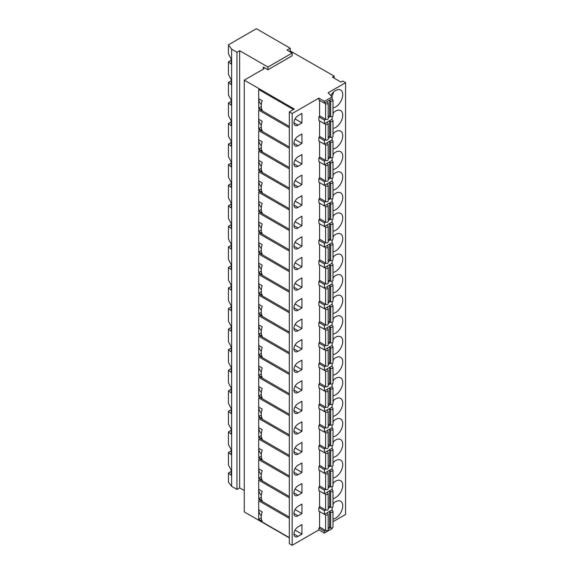 <?xml version="1.0" encoding="UTF-8"?>
<svg xmlns="http://www.w3.org/2000/svg" width="574" height="574" viewBox="0 0 574 574"><rect width="100%" height="100%" fill="white"/><g stroke="black" fill="none" stroke-linecap="round" stroke-linejoin="round"><path stroke-width="0.86" d="M289.318 537.895L244.266 511.893L244.266 80.138L294.297 109.024L289.318 111.901L292.166 113.552L318.871 98.125L324.389 101.318L332.145 96.841L328.106 92.794L345.577 82.706L342.728 81.063L340.949 82.089L332.403 77.16L334.183 76.134L290.207 50.943L290.207 48.23L256.377 28.7L228.423 44.837L231.623 49.156L231.623 486.336L228.423 482.017L228.423 473.033L231.2 471.433M289.318 111.901L289.318 543.657L292.166 545.3L318.871 529.881L324.389 533.067L332.145 528.589L332.145 527.872M333.013 521.716L345.577 514.462L345.577 82.706M228.423 473.033L231.2 475.258L231.2 470.278L228.423 465.019L228.423 452.477L231.2 454.694L231.2 449.722L228.423 444.455L228.423 431.913L231.2 434.138L231.2 429.158L228.423 423.899L228.423 411.357L231.2 413.574L231.2 408.602L228.423 403.335L228.423 390.794L231.2 393.018L231.2 388.038L228.423 382.779L228.423 370.237L231.2 372.454L231.2 367.482L228.423 362.216L228.423 349.674L231.2 351.898L231.2 346.918L228.423 341.659L228.423 329.117L231.2 331.334L231.2 326.362L228.423 321.096L228.423 308.554L231.2 310.778L231.2 305.798L228.423 300.539L228.423 287.997L231.2 290.214L231.2 285.242L228.423 279.976L228.423 267.441L231.2 269.658L231.2 264.686L228.423 259.419L228.423 246.877L231.2 249.102L231.2 244.122L228.423 238.863L228.423 226.321L231.2 228.538L231.2 223.566L228.423 218.299L228.423 205.757L231.2 207.982L231.2 203.002L228.423 197.743L228.423 185.201L231.2 187.418L231.2 182.446L228.423 177.179L228.423 164.638L231.2 166.862L231.2 161.882L228.423 156.623L228.423 144.081L231.2 146.298L231.2 141.326L228.423 136.06L228.423 123.518L231.2 125.742L231.2 120.762L228.423 115.503L228.423 102.961L231.2 105.178L231.2 100.206L228.423 94.94L228.423 82.405L231.2 84.622L231.2 79.65L228.423 74.383L228.423 61.841L231.2 60.241M228.423 82.405L231.2 80.798M228.423 102.961L231.2 101.354M228.423 123.518L231.2 121.918M228.423 144.081L231.2 142.474M228.423 164.638L231.2 163.038M228.423 185.201L231.2 183.594M228.423 205.757L231.2 204.157M228.423 226.321L231.2 224.714M228.423 246.877L231.2 245.277M228.423 267.441L231.2 265.834M228.423 287.997L231.2 286.397M228.423 308.554L231.2 306.954M228.423 329.117L231.2 327.51M228.423 349.674L231.2 348.074M228.423 370.237L231.2 368.63M228.423 390.794L231.2 389.194M228.423 411.357L231.2 409.75M228.423 431.913L231.2 430.313M228.423 452.477L231.2 450.87M228.423 61.841L231.2 64.066L231.2 59.086L228.423 53.827L228.423 44.837M231.623 49.156L236.969 52.241L236.969 489.421L231.623 486.336M236.969 52.241L239.638 50.699L239.638 487.878L236.969 489.421M244.266 490.548L239.638 487.878M239.638 50.699L267.95 67.043L292.166 53.066L287 50.081L290.207 48.23M263.322 67.086A2.518 1.457 180 0 1 264.054 68.112A2.518 1.457 180 0 1 263.322 69.138L263.322 67.086L267.95 69.755L267.95 67.043M267.95 69.755L292.166 55.778L292.166 53.066M289.353 51.438L290.207 50.943M263.322 69.138L244.266 80.138M334.183 76.134L334.183 78.186M318.871 529.881L318.871 528.03L320.098 527.319M292.166 545.3L292.166 113.552M324.389 101.318L324.389 103.169L318.871 99.976L318.871 98.125M318.871 486.91L324.389 490.096L324.389 493.798L318.871 490.612L318.871 486.91L320.098 486.2M318.871 466.353L324.389 469.539L324.389 473.241L318.871 470.049L318.871 466.353L320.098 465.643M318.871 445.79L324.389 448.976L324.389 452.678L318.871 449.492L318.871 445.79L320.098 445.08M318.871 425.234L324.389 428.419L324.389 432.122L318.871 428.936L318.871 425.234L320.098 424.523M318.871 404.67L324.389 407.856L324.389 411.558L318.871 408.372L318.871 404.67L320.098 403.96M318.871 384.114L324.389 387.299L324.389 391.002L318.871 387.816L318.871 384.114L320.098 383.403M318.871 363.55L324.389 366.743L324.389 370.438L318.871 367.252L318.871 363.55L320.098 362.847M318.871 342.994L324.389 346.179L324.389 349.882L318.871 346.696L318.871 342.994L320.098 342.283M318.871 322.437L324.389 325.623L324.389 329.318L318.871 326.132L318.871 322.437L320.098 321.727M318.871 301.874L324.389 305.059L324.389 308.762L318.871 305.576L318.871 301.874L320.098 301.163M318.871 281.317L324.389 284.503L324.389 288.205L318.871 285.013L318.871 281.317L320.098 280.607M318.871 260.754L324.389 263.94L324.389 267.642L318.871 264.456L318.871 260.754L320.098 260.044M318.871 240.197L324.389 243.383L324.389 247.085L318.871 243.9L318.871 240.197L320.098 239.487M318.871 219.634L324.389 222.82L324.389 226.522L318.871 223.336L318.871 219.634L320.098 218.924M318.871 199.078L324.389 202.263L324.389 205.966L318.871 202.78L318.871 199.078L320.098 198.367M318.871 178.514L324.389 181.707L324.389 185.402L318.871 182.216L318.871 178.514L320.098 177.811M318.871 157.958L324.389 161.143L324.389 164.846L318.871 161.66L318.871 157.958L320.098 157.247M318.871 137.401L324.389 140.587L324.389 144.282L318.871 141.096L318.871 137.401L320.098 136.691M318.871 116.838L324.389 120.023L324.389 123.726L318.871 120.54L318.871 116.838L320.098 116.127M333.013 107.905A10.074 5.812 120 0 0 335.611 106.972A10.074 5.812 120 0 0 342.19 98.097A10.074 5.812 120 0 0 340.64 90.025A10.074 5.812 120 0 0 335.611 90.52A10.074 5.812 120 0 0 330.789 95.478M298.042 115.704A5.79 3.344 120 0 0 294.254 120.813A5.79 3.344 120 0 0 295.144 125.455A5.79 3.344 120 0 0 298.042 125.168L301.953 122.901L301.953 113.444L298.042 115.704M319.567 100.378L319.567 115.819L325.594 119.299A1.514 0.875 0 0 0 327.237 119.492A1.514 0.875 0 0 0 328.17 118.682L328.17 103.062A1.514 0.875 0 0 0 327.926 102.581L327.158 101.971A1.765 1.019 0 0 1 326.922 101.706M298.042 136.268A5.79 3.344 120 0 0 294.254 141.369A5.79 3.344 120 0 0 295.144 146.011A5.79 3.344 120 0 0 298.042 145.724L301.953 143.464L301.953 134.007L298.042 136.268M333.013 128.461A10.074 5.812 120 0 0 335.611 127.528A10.074 5.812 120 0 0 342.19 118.653A10.074 5.812 120 0 0 340.64 110.581A10.074 5.812 120 0 0 335.611 111.083A10.074 5.812 120 0 0 333.013 113.143M319.567 120.942L319.567 136.382L325.594 139.862A1.514 0.875 0 0 0 327.237 140.049A1.514 0.875 0 0 0 328.17 139.245L328.17 123.618A1.514 0.875 0 0 0 327.926 123.137L327.158 122.527A1.765 1.019 0 0 1 326.922 122.262M298.042 156.824A5.79 3.344 120 0 0 294.254 161.933A5.79 3.344 120 0 0 295.144 166.568A5.79 3.344 120 0 0 298.042 166.281L301.953 164.02L301.953 154.564L298.042 156.824M333.013 149.025A10.074 5.812 120 0 0 335.611 148.092A10.074 5.812 120 0 0 342.19 139.217A10.074 5.812 120 0 0 340.64 131.145A10.074 5.812 120 0 0 335.611 131.64A10.074 5.812 120 0 0 333.013 133.699M319.567 141.498L319.567 156.939L325.594 160.419A1.514 0.875 0 0 0 327.237 160.605A1.514 0.875 0 0 0 328.17 159.802L328.17 144.174A1.514 0.875 0 0 0 327.926 143.701L327.158 143.091A1.765 1.019 0 0 1 326.922 142.826M298.042 177.388A5.79 3.344 120 0 0 294.254 182.489A5.79 3.344 120 0 0 295.144 187.131A5.79 3.344 120 0 0 298.042 186.844L301.953 184.584L301.953 175.127L298.042 177.388M333.013 169.581A10.074 5.812 120 0 0 335.611 168.648A10.074 5.812 120 0 0 342.19 159.773A10.074 5.812 120 0 0 340.64 151.701A10.074 5.812 120 0 0 335.611 152.203A10.074 5.812 120 0 0 333.013 154.263M319.567 162.062L319.567 177.502L325.594 180.982A1.514 0.875 0 0 0 327.237 181.169A1.514 0.875 0 0 0 328.17 180.365L328.17 164.738A1.514 0.875 0 0 0 327.926 164.257L327.158 163.647A1.765 1.019 0 0 1 326.922 163.382M298.042 197.944A5.79 3.344 120 0 0 294.254 203.053A5.79 3.344 120 0 0 295.144 207.688A5.79 3.344 120 0 0 298.042 207.401L301.953 205.14L301.953 195.684L298.042 197.944M333.013 190.138A10.074 5.812 120 0 0 335.611 189.205A10.074 5.812 120 0 0 342.19 180.329A10.074 5.812 120 0 0 340.64 172.265A10.074 5.812 120 0 0 335.611 172.76A10.074 5.812 120 0 0 333.013 174.819M319.567 182.618L319.567 198.059L325.594 201.539A1.514 0.875 0 0 0 327.237 201.725A1.514 0.875 0 0 0 328.17 200.922L328.17 185.294A1.514 0.875 0 0 0 327.926 184.821L327.158 184.211A1.765 1.019 0 0 1 326.922 183.945M298.042 218.507A5.79 3.344 120 0 0 294.254 223.609A5.79 3.344 120 0 0 295.144 228.251A5.79 3.344 120 0 0 298.042 227.964L301.953 225.704L301.953 216.24L298.042 218.507M333.013 210.701A10.074 5.812 120 0 0 335.611 209.768A10.074 5.812 120 0 0 342.19 200.893A10.074 5.812 120 0 0 340.64 192.821A10.074 5.812 120 0 0 335.611 193.323A10.074 5.812 120 0 0 333.013 195.382M319.567 203.182L319.567 218.615L325.594 222.095A1.514 0.875 0 0 0 327.237 222.289A1.514 0.875 0 0 0 328.17 221.485L328.17 205.858A1.514 0.875 0 0 0 327.926 205.377L327.158 204.767A1.765 1.019 0 0 1 326.922 204.502M298.042 239.064A5.79 3.344 120 0 0 294.254 244.165A5.79 3.344 120 0 0 295.144 248.807A5.79 3.344 120 0 0 298.042 248.52L301.953 246.26L301.953 236.804L298.042 239.064M333.013 231.257A10.074 5.812 120 0 0 335.611 230.325A10.074 5.812 120 0 0 342.19 221.449A10.074 5.812 120 0 0 340.64 213.377A10.074 5.812 120 0 0 335.611 213.88A10.074 5.812 120 0 0 333.013 215.939M319.567 223.738L319.567 239.179L325.594 242.659A1.514 0.875 0 0 0 327.237 242.845A1.514 0.875 0 0 0 328.17 242.041L328.17 226.414A1.514 0.875 0 0 0 327.926 225.941L327.158 225.331A1.765 1.019 0 0 1 326.922 225.065M298.042 259.627A5.79 3.344 120 0 0 294.254 264.729A5.79 3.344 120 0 0 295.144 269.371A5.79 3.344 120 0 0 298.042 269.084L301.953 266.817L301.953 257.36L298.042 259.627M333.013 251.821A10.074 5.812 120 0 0 335.611 250.888A10.074 5.812 120 0 0 342.19 242.013A10.074 5.812 120 0 0 340.64 233.941A10.074 5.812 120 0 0 335.611 234.436A10.074 5.812 120 0 0 333.013 236.502M319.567 244.294L319.567 259.735L325.594 263.215A1.514 0.875 0 0 0 327.237 263.409A1.514 0.875 0 0 0 328.17 262.598L328.17 246.978A1.514 0.875 0 0 0 327.926 246.497L327.158 245.887A1.765 1.019 0 0 1 326.922 245.622M298.042 280.184A5.79 3.344 120 0 0 294.254 285.285A5.79 3.344 120 0 0 295.144 289.927A5.79 3.344 120 0 0 298.042 289.64L301.953 287.38L301.953 277.924L298.042 280.184M333.013 272.377A10.074 5.812 120 0 0 335.611 271.445A10.074 5.812 120 0 0 342.19 262.569A10.074 5.812 120 0 0 340.64 254.497A10.074 5.812 120 0 0 335.611 254.999A10.074 5.812 120 0 0 333.013 257.059M319.567 264.858L319.567 280.299L325.594 283.778A1.514 0.875 0 0 0 327.237 283.965A1.514 0.875 0 0 0 328.17 283.161L328.17 267.534A1.514 0.875 0 0 0 327.926 267.053L327.158 266.451A1.765 1.019 0 0 1 326.922 266.185M298.042 300.74A5.79 3.344 120 0 0 294.254 305.849A5.79 3.344 120 0 0 295.144 310.491A5.79 3.344 120 0 0 298.042 310.204L301.953 307.937L301.953 298.48L298.042 300.74M333.013 292.941A10.074 5.812 120 0 0 335.611 292.008A10.074 5.812 120 0 0 342.19 283.133A10.074 5.812 120 0 0 340.64 275.061A10.074 5.812 120 0 0 335.611 275.556A10.074 5.812 120 0 0 333.013 277.622M319.567 285.414L319.567 300.855L325.594 304.335A1.514 0.875 0 0 0 327.237 304.529A1.514 0.875 0 0 0 328.17 303.718L328.17 288.098A1.514 0.875 0 0 0 327.926 287.617L327.158 287.007A1.765 1.019 0 0 1 326.922 286.742M298.042 321.304A5.79 3.344 120 0 0 294.254 326.405A5.79 3.344 120 0 0 295.144 331.047A5.79 3.344 120 0 0 298.042 330.76L301.953 328.5L301.953 319.044L298.042 321.304M333.013 313.497A10.074 5.812 120 0 0 335.611 312.565A10.074 5.812 120 0 0 342.19 303.689A10.074 5.812 120 0 0 340.64 295.617A10.074 5.812 120 0 0 335.611 296.119A10.074 5.812 120 0 0 333.013 298.179M319.567 305.978L319.567 321.418L325.594 324.898A1.514 0.875 0 0 0 327.237 325.085A1.514 0.875 0 0 0 328.17 324.281L328.17 308.654A1.514 0.875 0 0 0 327.926 308.173L327.158 307.564A1.765 1.019 0 0 1 326.922 307.298M298.042 341.86A5.79 3.344 120 0 0 294.254 346.969A5.79 3.344 120 0 0 295.144 351.604A5.79 3.344 120 0 0 298.042 351.317L301.953 349.057L301.953 339.6L298.042 341.86M333.013 334.061A10.074 5.812 120 0 0 335.611 333.128A10.074 5.812 120 0 0 342.19 324.253A10.074 5.812 120 0 0 340.64 316.181A10.074 5.812 120 0 0 335.611 316.676A10.074 5.812 120 0 0 333.013 318.742M319.567 326.534L319.567 341.975L325.594 345.455A1.514 0.875 0 0 0 327.237 345.648A1.514 0.875 0 0 0 328.17 344.838L328.17 329.211A1.514 0.875 0 0 0 327.926 328.737L327.158 328.127A1.765 1.019 0 0 1 326.922 327.862M298.042 362.424A5.79 3.344 120 0 0 294.254 367.525A5.79 3.344 120 0 0 295.144 372.167A5.79 3.344 120 0 0 298.042 371.88L301.953 369.62L301.953 360.163L298.042 362.424M333.013 354.617A10.074 5.812 120 0 0 335.611 353.684A10.074 5.812 120 0 0 342.19 344.809A10.074 5.812 120 0 0 340.64 336.737A10.074 5.812 120 0 0 335.611 337.239A10.074 5.812 120 0 0 333.013 339.299M319.567 347.098L319.567 362.538L325.594 366.018A1.514 0.875 0 0 0 327.237 366.205A1.514 0.875 0 0 0 328.17 365.401L328.17 349.774A1.514 0.875 0 0 0 327.926 349.293L327.158 348.683A1.765 1.019 0 0 1 326.922 348.418M298.042 382.98A5.79 3.344 120 0 0 294.254 388.089A5.79 3.344 120 0 0 295.144 392.724A5.79 3.344 120 0 0 298.042 392.437L301.953 390.176L301.953 380.72L298.042 382.98M333.013 375.174A10.074 5.812 120 0 0 335.611 374.248A10.074 5.812 120 0 0 342.19 365.365A10.074 5.812 120 0 0 340.64 357.301A10.074 5.812 120 0 0 335.611 357.796A10.074 5.812 120 0 0 333.013 359.855M319.567 367.654L319.567 383.095L325.594 386.575A1.514 0.875 0 0 0 327.237 386.761A1.514 0.875 0 0 0 328.17 385.958L328.17 370.33A1.514 0.875 0 0 0 327.926 369.857L327.158 369.247A1.765 1.019 0 0 1 326.922 368.982M298.042 403.544A5.79 3.344 120 0 0 294.254 408.645A5.79 3.344 120 0 0 295.144 413.287A5.79 3.344 120 0 0 298.042 413L301.953 410.74L301.953 401.283L298.042 403.544M333.013 395.737A10.074 5.812 120 0 0 335.611 394.804A10.074 5.812 120 0 0 342.19 385.929A10.074 5.812 120 0 0 340.64 377.857A10.074 5.812 120 0 0 335.611 378.359A10.074 5.812 120 0 0 333.013 380.419M319.567 388.218L319.567 403.658L325.594 407.138A1.514 0.875 0 0 0 327.237 407.325A1.514 0.875 0 0 0 328.17 406.521L328.17 390.894A1.514 0.875 0 0 0 327.926 390.413L327.158 389.803A1.765 1.019 0 0 1 326.922 389.538M298.042 424.1A5.79 3.344 120 0 0 294.254 429.201A5.79 3.344 120 0 0 295.144 433.844A5.79 3.344 120 0 0 298.042 433.557L301.953 431.296L301.953 421.84L298.042 424.1M333.013 416.294A10.074 5.812 120 0 0 335.611 415.361A10.074 5.812 120 0 0 342.19 406.485A10.074 5.812 120 0 0 340.64 398.421A10.074 5.812 120 0 0 335.611 398.916A10.074 5.812 120 0 0 333.013 400.975M319.567 408.774L319.567 424.215L325.594 427.695A1.514 0.875 0 0 0 327.237 427.881A1.514 0.875 0 0 0 328.17 427.078L328.17 411.45A1.514 0.875 0 0 0 327.926 410.977L327.158 410.367A1.765 1.019 0 0 1 326.922 410.101M298.042 444.663A5.79 3.344 120 0 0 294.254 449.765A5.79 3.344 120 0 0 295.144 454.407A5.79 3.344 120 0 0 298.042 454.12L301.953 451.86L301.953 442.396L298.042 444.663M333.013 436.857A10.074 5.812 120 0 0 335.611 435.924A10.074 5.812 120 0 0 342.19 427.049A10.074 5.812 120 0 0 340.64 418.977A10.074 5.812 120 0 0 335.611 419.472A10.074 5.812 120 0 0 333.013 421.538M319.567 429.33L319.567 444.771L325.594 448.251A1.514 0.875 0 0 0 327.237 448.445A1.514 0.875 0 0 0 328.17 447.634L328.17 432.014A1.514 0.875 0 0 0 327.926 431.533L327.158 430.923A1.765 1.019 0 0 1 326.922 430.658M298.042 465.22A5.79 3.344 120 0 0 294.254 470.321A5.79 3.344 120 0 0 295.144 474.963A5.79 3.344 120 0 0 298.042 474.676L301.953 472.416L301.953 462.96L298.042 465.22M333.013 457.413A10.074 5.812 120 0 0 335.611 456.481A10.074 5.812 120 0 0 342.19 447.605A10.074 5.812 120 0 0 340.64 439.533A10.074 5.812 120 0 0 335.611 440.036A10.074 5.812 120 0 0 333.013 442.095M319.567 449.894L319.567 465.335L325.594 468.815A1.514 0.875 0 0 0 327.237 469.001A1.514 0.875 0 0 0 328.17 468.197L328.17 452.57A1.514 0.875 0 0 0 327.926 452.097L327.158 451.487A1.765 1.019 0 0 1 326.922 451.221M298.042 485.783A5.79 3.344 120 0 0 294.254 490.885A5.79 3.344 120 0 0 295.144 495.527A5.79 3.344 120 0 0 298.042 495.24L301.953 492.973L301.953 483.516L298.042 485.783M333.013 477.977A10.074 5.812 120 0 0 335.611 477.044A10.074 5.812 120 0 0 342.19 468.169A10.074 5.812 120 0 0 340.64 460.097A10.074 5.812 120 0 0 335.611 460.592A10.074 5.812 120 0 0 333.013 462.658M319.567 470.45L319.567 485.891L325.594 489.371A1.514 0.875 0 0 0 327.237 489.565A1.514 0.875 0 0 0 328.17 488.754L328.17 473.134A1.514 0.875 0 0 0 327.926 472.653L327.158 472.043A1.765 1.019 0 0 1 326.922 471.778M298.042 506.34A5.79 3.344 120 0 0 294.254 511.441A5.79 3.344 120 0 0 295.144 516.083A5.79 3.344 120 0 0 298.042 515.796L301.953 513.536L301.953 504.08L298.042 506.34M333.013 498.533A10.074 5.812 120 0 0 335.611 497.601A10.074 5.812 120 0 0 342.19 488.725A10.074 5.812 120 0 0 340.64 480.653A10.074 5.812 120 0 0 335.611 481.156A10.074 5.812 120 0 0 333.013 483.215M319.567 491.014L319.567 506.455L325.594 509.934A1.514 0.875 0 0 0 327.237 510.121A1.514 0.875 0 0 0 328.17 509.317L328.17 493.69A1.514 0.875 0 0 0 327.926 493.209L327.158 492.607A1.765 1.019 0 0 1 326.922 492.341M298.042 526.896A5.79 3.344 120 0 0 294.254 532.005A5.79 3.344 120 0 0 295.144 536.647A5.79 3.344 120 0 0 298.042 536.36L301.953 534.093L301.953 524.636L298.042 526.896M333.013 519.097A10.074 5.812 120 0 0 335.611 518.164A10.074 5.812 120 0 0 342.19 509.289A10.074 5.812 120 0 0 340.64 501.217A10.074 5.812 120 0 0 335.611 501.712A10.074 5.812 120 0 0 333.013 503.778M318.871 507.473L324.389 510.659L324.389 514.361L318.871 511.169L318.871 507.473L320.098 506.763M319.567 511.57L319.567 527.011L325.594 530.491A1.514 0.875 0 0 0 327.237 530.685A1.514 0.875 0 0 0 328.17 529.874L328.17 514.254A1.514 0.875 0 0 0 327.926 513.773L327.158 513.163A1.765 1.019 0 0 1 326.922 512.898M318.871 528.03L324.389 531.215L325.623 530.505M324.389 533.067L324.389 531.215M324.389 103.169L332.145 98.685L332.145 96.841M324.389 123.726L332.145 119.248L332.145 116.68M324.389 120.023L325.623 119.313M328.17 117.842L330.452 116.522M324.389 144.282L332.145 139.805L332.145 137.236M324.389 140.587L325.623 139.877M328.17 138.399L330.452 137.086M324.389 164.846L332.145 160.368L332.145 157.793M324.389 161.143L325.623 160.433M328.17 158.962L330.452 157.642M324.389 185.402L332.145 180.925L332.145 178.356M324.389 181.707L325.623 180.997M328.17 179.518L330.452 178.205M324.389 205.966L332.145 201.488L332.145 198.913M324.389 202.263L325.623 201.553M328.17 200.082L330.452 198.762M324.389 226.522L332.145 222.045L332.145 219.476M324.389 222.82L325.623 222.116M328.17 220.638L330.452 219.325M324.389 247.085L332.145 242.608L332.145 240.032M324.389 243.383L325.623 242.673M328.17 241.202L330.452 239.882M324.389 267.642L332.145 263.165L332.145 260.596M324.389 263.94L325.623 263.229M328.17 261.758L330.452 260.438M324.389 288.205L332.145 283.721L332.145 281.152M324.389 284.503L325.623 283.793M328.17 282.322L330.452 281.002M324.389 308.762L332.145 304.285L332.145 301.716M324.389 305.059L325.623 304.349M328.17 302.878L330.452 301.558M324.389 329.318L332.145 324.841L332.145 322.272M324.389 325.623L325.623 324.913M328.17 323.435L330.452 322.122M324.389 349.882L332.145 345.404L332.145 342.836M324.389 346.179L325.623 345.469M328.17 343.998L330.452 342.678M324.389 370.438L332.145 365.961L332.145 363.392M324.389 366.743L325.623 366.033M328.17 364.555L330.452 363.242M324.389 391.002L332.145 386.524L332.145 383.949M324.389 387.299L325.623 386.589M328.17 385.118L330.452 383.798M324.389 411.558L332.145 407.081L332.145 404.512M324.389 407.856L325.623 407.153M328.17 405.675L330.452 404.361M324.389 432.122L332.145 427.644L332.145 425.069M324.389 428.419L325.623 427.709M328.17 426.238L330.452 424.918M324.389 452.678L332.145 448.201L332.145 445.632M324.389 448.976L325.623 448.272M328.17 446.794L330.452 445.474M324.389 473.241L332.145 468.764L332.145 466.188M324.389 469.539L325.623 468.829M328.17 467.358L330.452 466.038M324.389 493.798L332.145 489.321L332.145 486.752M324.389 490.096L325.623 489.385M328.17 487.914L330.452 486.594M324.389 514.361L332.145 509.877L332.145 507.308M324.389 510.659L325.623 509.949M328.17 508.471L330.452 507.158M328.17 529.034L330.452 527.714M331.772 96.461A10.074 5.812 120 0 0 333.516 92.098M301.953 122.901L295.058 118.918M261.27 106.628L258.745 108.091L262.232 110.108A12.592 7.268 -60 0 1 262.232 100.73L258.687 98.742L258.687 89.515L258.687 98.685A5.74 3.315 -120 0 0 258.687 98.742A5.74 3.315 -120 0 0 261.321 104.655M258.745 108.091L258.687 98.685M258.687 89.515L293.393 109.548M258.687 439.031L258.687 457.571L262.232 459.616A12.592 7.268 -60 0 1 262.232 450.246L258.687 448.258L258.687 439.031L289.318 456.71M258.687 110.072L258.687 119.241A5.74 3.315 -120 0 0 258.687 119.306L258.687 110.072L289.318 127.758M261.321 125.218A5.74 3.315 -120 0 1 258.687 119.306L258.687 128.619L262.232 130.664A12.592 7.268 -60 0 1 262.232 121.286L258.687 119.241M258.687 130.635L258.687 139.805A5.74 3.315 -120 0 0 258.687 139.862L258.687 130.635L289.318 148.314M261.321 145.774A5.74 3.315 -120 0 1 258.687 139.862L258.687 149.175L262.232 151.227A12.592 7.268 -60 0 1 262.232 141.85L258.687 139.805M258.687 151.192L258.687 160.361A5.74 3.315 -120 0 0 258.687 160.426L258.687 151.192L289.318 168.871M261.321 166.331A5.74 3.315 -120 0 1 258.687 160.426L258.687 169.739L262.232 171.784A12.592 7.268 -60 0 1 262.232 162.406L258.687 160.361M258.687 171.755L258.687 180.925A5.74 3.315 -120 0 0 258.687 180.982L258.687 171.755L289.318 189.434M261.321 186.894A5.74 3.315 -120 0 1 258.687 180.982L258.687 190.295L262.232 192.34A12.592 7.268 -60 0 1 262.232 182.97L258.687 180.925M258.687 192.312L258.687 201.481A5.74 3.315 -120 0 0 258.687 201.546L258.687 192.312L289.318 209.991M261.321 207.451A5.74 3.315 -120 0 1 258.687 201.546L258.687 210.859L262.232 212.904A12.592 7.268 -60 0 1 262.232 203.526L258.687 201.481M258.687 212.875L258.687 222.045A5.74 3.315 -120 0 0 258.687 222.102L258.687 212.875L289.318 230.554M261.321 228.014A5.74 3.315 -120 0 1 258.687 222.102L258.687 231.415L262.232 233.46A12.592 7.268 -60 0 1 262.232 224.09L258.687 222.045M258.687 233.431L258.687 242.601A5.74 3.315 -120 0 0 258.687 242.666L258.687 233.431L289.318 251.111M261.321 248.571A5.74 3.315 -120 0 1 258.687 242.666L258.687 251.979L262.232 254.024A12.592 7.268 -60 0 1 262.232 244.646L258.687 242.601M258.687 253.988L258.687 263.165A5.74 3.315 -120 0 0 258.687 263.222L258.687 253.988L289.318 271.674M261.321 269.134A5.74 3.315 -120 0 1 258.687 263.222L258.687 272.535L262.232 274.58A12.592 7.268 -60 0 1 262.232 265.21L258.687 263.165M258.687 274.551L258.687 283.721A5.74 3.315 -120 0 0 258.687 283.786L258.687 274.551L289.318 292.231M261.321 289.691A5.74 3.315 -120 0 1 258.687 283.786L258.687 293.099L262.232 295.144A12.592 7.268 -60 0 1 262.232 285.766L258.687 283.721M258.687 295.108L258.687 304.277A5.74 3.315 -120 0 0 258.687 304.342L258.687 295.108L289.318 312.794M261.321 310.254A5.74 3.315 -120 0 1 258.687 304.342L258.687 313.655L262.232 315.7A12.592 7.268 -60 0 1 262.232 306.322L258.687 304.277M258.687 315.671L258.687 324.841A5.74 3.315 -120 0 0 258.687 324.898L258.687 315.671L289.318 333.351M261.321 330.811A5.74 3.315 -120 0 1 258.687 324.898L258.687 334.212L262.232 336.264A12.592 7.268 -60 0 1 262.232 326.886L258.687 324.841M258.687 336.228L258.687 345.397A5.74 3.315 -120 0 0 258.687 345.462L258.687 336.228L289.318 353.914M261.321 351.374A5.74 3.315 -120 0 1 258.687 345.462L258.687 354.775L262.232 356.82A12.592 7.268 -60 0 1 262.232 347.442L258.687 345.397M258.687 356.791L258.687 365.961A5.74 3.315 -120 0 0 258.687 366.018L258.687 356.791L289.318 374.47M261.321 371.93A5.74 3.315 -120 0 1 258.687 366.018L258.687 375.331L262.232 377.376A12.592 7.268 -60 0 1 262.232 368.006L258.687 365.961M258.687 377.348L258.687 386.517A5.74 3.315 -120 0 0 258.687 386.582L258.687 377.348L289.318 395.027M261.321 392.487A5.74 3.315 -120 0 1 258.687 386.582L258.687 395.895L262.232 397.94A12.592 7.268 -60 0 1 262.232 388.562L258.687 386.517M258.687 397.911L258.687 407.081A5.74 3.315 -120 0 0 258.687 407.138L258.687 397.911L289.318 415.59M261.321 413.05A5.74 3.315 -120 0 1 258.687 407.138L258.687 416.451L262.232 418.496A12.592 7.268 -60 0 1 262.232 409.126L258.687 407.081M258.687 418.468L258.687 427.637A5.74 3.315 -120 0 0 258.687 427.702L258.687 418.468L289.318 436.147M261.321 433.607A5.74 3.315 -120 0 1 258.687 427.702L258.687 437.015L262.232 439.06A12.592 7.268 -60 0 1 262.232 429.682L258.687 427.637M258.687 459.587L258.687 468.757A5.74 3.315 -120 0 0 258.687 468.822L258.687 459.587L289.318 477.267M261.321 474.727A5.74 3.315 -120 0 1 258.687 468.822L258.687 478.135L262.232 480.18A12.592 7.268 -60 0 1 262.232 470.802L258.687 468.757M258.687 489.321A5.74 3.315 -120 0 0 258.687 489.378L258.687 480.144L289.318 497.83M261.27 497.263L258.745 498.72L262.232 500.736A12.592 7.268 -60 0 1 262.232 491.366L258.687 489.313L258.687 480.144M261.321 495.29A5.74 3.315 -120 0 1 258.687 489.378L258.745 498.72M258.687 500.707L258.687 509.877A5.74 3.315 -120 0 0 258.687 509.934L258.687 500.707L289.318 518.387M261.321 515.847A5.74 3.315 -120 0 1 258.687 509.934L258.687 519.248L262.232 521.3A12.592 7.268 -60 0 1 262.232 511.922L258.687 509.877M301.953 534.093L295.058 530.111M301.953 513.536L295.058 509.554M301.953 492.973L295.058 488.991M301.953 472.416L295.058 468.434M258.687 448.201A5.74 3.315 -120 0 0 258.687 448.258A5.74 3.315 -120 0 0 261.321 454.17M301.953 451.86L295.058 447.871M301.953 431.296L295.058 427.314M301.953 410.74L295.058 406.751M301.953 390.176L295.058 386.194M301.953 369.62L295.058 365.631M301.953 349.057L295.058 345.074M301.953 328.5L295.058 324.518M301.953 307.937L295.058 303.955M301.953 287.38L295.058 283.398M301.953 266.817L295.058 262.835M301.953 246.26L295.058 242.278M301.953 225.704L295.058 221.715M301.953 205.14L295.058 201.158M301.953 184.584L295.058 180.595M301.953 164.02L295.058 160.038M301.953 143.464L295.058 139.482M329.16 100.414A1.765 1.019 0 0 1 329.62 100.55L330.674 100.995L330.674 116.615L329.62 116.178A1.765 1.019 0 0 0 328.17 116.013M330.674 116.615A1.514 0.875 0 0 0 332.224 116.658A1.514 0.875 0 0 0 333.013 115.891L333.013 100.263A1.514 0.875 0 0 0 332.576 99.646L331.528 99.044M324.554 103.076L325.594 103.672A1.514 0.875 0 0 0 327.237 103.865A1.514 0.875 0 0 0 328.17 103.062M330.674 100.995A1.514 0.875 0 0 0 332.224 101.031A1.514 0.875 0 0 0 333.013 100.263M333.013 114.334A10.074 5.812 120 0 0 333.516 112.655M329.16 120.971A1.765 1.019 0 0 1 329.62 121.107L330.674 121.552L330.674 137.179L329.62 136.734A1.765 1.019 0 0 0 328.17 136.569M330.674 137.179A1.514 0.875 0 0 0 332.224 137.215A1.514 0.875 0 0 0 333.013 136.447L333.013 120.82A1.514 0.875 0 0 0 332.576 120.203L331.528 119.6M324.554 123.632L325.594 124.235A1.514 0.875 0 0 0 327.237 124.422A1.514 0.875 0 0 0 328.17 123.618M330.674 121.552A1.514 0.875 0 0 0 332.224 121.588A1.514 0.875 0 0 0 333.013 120.82M333.013 134.897A10.074 5.812 120 0 0 333.516 133.218M329.16 141.534A1.765 1.019 0 0 1 329.62 141.67L330.674 142.108L330.674 157.735L329.62 157.298A1.765 1.019 0 0 0 328.17 157.125M330.674 157.735A1.514 0.875 0 0 0 332.224 157.771A1.514 0.875 0 0 0 333.013 157.003L333.013 141.383A1.514 0.875 0 0 0 332.576 140.766L331.528 140.164M324.554 144.196L325.594 144.792A1.514 0.875 0 0 0 327.237 144.985A1.514 0.875 0 0 0 328.17 144.174M330.674 142.108A1.514 0.875 0 0 0 332.224 142.151A1.514 0.875 0 0 0 333.013 141.383M333.013 155.454A10.074 5.812 120 0 0 333.516 153.775M329.16 162.09A1.765 1.019 0 0 1 329.62 162.227L330.674 162.672L330.674 178.299L329.62 177.854A1.765 1.019 0 0 0 328.17 177.689M330.674 178.299A1.514 0.875 0 0 0 332.224 178.335A1.514 0.875 0 0 0 333.013 177.567L333.013 161.94A1.514 0.875 0 0 0 332.576 161.323L331.528 160.72M324.554 164.752L325.594 165.355A1.514 0.875 0 0 0 327.237 165.542A1.514 0.875 0 0 0 328.17 164.738M330.674 162.672A1.514 0.875 0 0 0 332.224 162.707A1.514 0.875 0 0 0 333.013 161.94M333.013 176.017A10.074 5.812 120 0 0 333.516 174.331M329.16 182.647A1.765 1.019 0 0 1 329.62 182.79L330.674 183.228L330.674 198.855L329.62 198.41A1.765 1.019 0 0 0 328.17 198.245M330.674 198.855A1.514 0.875 0 0 0 332.224 198.891A1.514 0.875 0 0 0 333.013 198.123L333.013 182.503A1.514 0.875 0 0 0 332.576 181.886L331.528 181.284M324.554 185.309L325.594 185.911A1.514 0.875 0 0 0 327.237 186.105A1.514 0.875 0 0 0 328.17 185.294M330.674 183.228A1.514 0.875 0 0 0 332.224 183.271A1.514 0.875 0 0 0 333.013 182.503M333.013 196.573A10.074 5.812 120 0 0 333.516 194.895M329.16 203.21A1.765 1.019 0 0 1 329.62 203.347L330.674 203.792L330.674 219.419L329.62 218.974A1.765 1.019 0 0 0 328.17 218.809M330.674 219.419A1.514 0.875 0 0 0 332.224 219.455A1.514 0.875 0 0 0 333.013 218.687L333.013 203.06A1.514 0.875 0 0 0 332.576 202.443L331.528 201.84M324.554 205.872L325.594 206.475A1.514 0.875 0 0 0 327.237 206.662A1.514 0.875 0 0 0 328.17 205.858M330.674 203.792A1.514 0.875 0 0 0 332.224 203.827A1.514 0.875 0 0 0 333.013 203.06M333.013 217.137A10.074 5.812 120 0 0 333.516 215.451M329.16 223.767A1.765 1.019 0 0 1 329.62 223.91L330.674 224.348L330.674 239.975L329.62 239.53A1.765 1.019 0 0 0 328.17 239.365M330.674 239.975A1.514 0.875 0 0 0 332.224 240.011A1.514 0.875 0 0 0 333.013 239.243L333.013 223.623A1.514 0.875 0 0 0 332.576 223.006L331.528 222.403M324.554 226.429L325.594 227.031A1.514 0.875 0 0 0 327.237 227.225A1.514 0.875 0 0 0 328.17 226.414M330.674 224.348A1.514 0.875 0 0 0 332.224 224.384A1.514 0.875 0 0 0 333.013 223.623M333.013 237.693A10.074 5.812 120 0 0 333.516 236.014M329.16 244.33A1.765 1.019 0 0 1 329.62 244.467L330.674 244.911L330.674 260.531L329.62 260.094A1.765 1.019 0 0 0 328.17 259.929M330.674 260.531A1.514 0.875 0 0 0 332.224 260.574A1.514 0.875 0 0 0 333.013 259.807L333.013 244.18A1.514 0.875 0 0 0 332.576 243.563L331.528 242.96M324.554 246.992L325.594 247.595A1.514 0.875 0 0 0 327.237 247.781A1.514 0.875 0 0 0 328.17 246.978M330.674 244.911A1.514 0.875 0 0 0 332.224 244.947A1.514 0.875 0 0 0 333.013 244.18M333.013 258.257A10.074 5.812 120 0 0 333.516 256.571M329.16 264.887A1.765 1.019 0 0 1 329.62 265.03L330.674 265.468L330.674 281.095L329.62 280.65A1.765 1.019 0 0 0 328.17 280.485M330.674 281.095A1.514 0.875 0 0 0 332.224 281.131A1.514 0.875 0 0 0 333.013 280.363L333.013 264.736A1.514 0.875 0 0 0 332.576 264.119L331.528 263.523M324.554 267.549L325.594 268.151A1.514 0.875 0 0 0 327.237 268.338A1.514 0.875 0 0 0 328.17 267.534M330.674 265.468A1.514 0.875 0 0 0 332.224 265.504A1.514 0.875 0 0 0 333.013 264.736M333.013 278.813A10.074 5.812 120 0 0 333.516 277.134M329.16 285.45A1.765 1.019 0 0 1 329.62 285.587L330.674 286.031L330.674 301.651L329.62 301.214A1.765 1.019 0 0 0 328.17 301.049M330.674 301.651A1.514 0.875 0 0 0 332.224 301.694A1.514 0.875 0 0 0 333.013 300.927L333.013 285.3A1.514 0.875 0 0 0 332.576 284.682L331.528 284.08M324.554 288.112L325.594 288.715A1.514 0.875 0 0 0 327.237 288.901A1.514 0.875 0 0 0 328.17 288.098M330.674 286.031A1.514 0.875 0 0 0 332.224 286.067A1.514 0.875 0 0 0 333.013 285.3M333.013 299.37A10.074 5.812 120 0 0 333.516 297.691M329.16 306.007A1.765 1.019 0 0 1 329.62 306.143L330.674 306.588L330.674 322.215L329.62 321.77A1.765 1.019 0 0 0 328.17 321.605M330.674 322.215A1.514 0.875 0 0 0 332.224 322.251A1.514 0.875 0 0 0 333.013 321.483L333.013 305.856A1.514 0.875 0 0 0 332.576 305.239L331.528 304.643M324.554 308.668L325.594 309.271A1.514 0.875 0 0 0 327.237 309.458A1.514 0.875 0 0 0 328.17 308.654M330.674 306.588A1.514 0.875 0 0 0 332.224 306.624A1.514 0.875 0 0 0 333.013 305.856M333.013 319.933A10.074 5.812 120 0 0 333.516 318.254M329.16 326.57A1.765 1.019 0 0 1 329.62 326.706L330.674 327.144L330.674 342.771L329.62 342.334A1.765 1.019 0 0 0 328.17 342.169M330.674 342.771A1.514 0.875 0 0 0 332.224 342.807A1.514 0.875 0 0 0 333.013 342.047L333.013 326.419A1.514 0.875 0 0 0 332.576 325.802L331.528 325.2M324.554 329.232L325.594 329.828A1.514 0.875 0 0 0 327.237 330.021A1.514 0.875 0 0 0 328.17 329.211M330.674 327.144A1.514 0.875 0 0 0 332.224 327.187A1.514 0.875 0 0 0 333.013 326.419M333.013 340.49A10.074 5.812 120 0 0 333.516 338.811M329.16 347.127A1.765 1.019 0 0 1 329.62 347.263L330.674 347.708L330.674 363.335L329.62 362.89A1.765 1.019 0 0 0 328.17 362.725M330.674 363.335A1.514 0.875 0 0 0 332.224 363.371A1.514 0.875 0 0 0 333.013 362.603L333.013 346.976A1.514 0.875 0 0 0 332.576 346.359L331.528 345.756M324.554 349.788L325.594 350.391A1.514 0.875 0 0 0 327.237 350.578A1.514 0.875 0 0 0 328.17 349.774M330.674 347.708A1.514 0.875 0 0 0 332.224 347.744A1.514 0.875 0 0 0 333.013 346.976M333.013 361.053A10.074 5.812 120 0 0 333.516 359.374M329.16 367.683A1.765 1.019 0 0 1 329.62 367.826L330.674 368.264L330.674 383.891L329.62 383.446A1.765 1.019 0 0 0 328.17 383.281M330.674 383.891A1.514 0.875 0 0 0 332.224 383.927A1.514 0.875 0 0 0 333.013 383.159L333.013 367.539A1.514 0.875 0 0 0 332.576 366.922L331.528 366.32M324.554 370.345L325.594 370.947A1.514 0.875 0 0 0 327.237 371.141A1.514 0.875 0 0 0 328.17 370.33M330.674 368.264A1.514 0.875 0 0 0 332.224 368.307A1.514 0.875 0 0 0 333.013 367.539M333.013 381.61A10.074 5.812 120 0 0 333.516 379.931M329.16 388.246A1.765 1.019 0 0 1 329.62 388.383L330.674 388.828L330.674 404.455L329.62 404.01A1.765 1.019 0 0 0 328.17 403.845M330.674 404.455A1.514 0.875 0 0 0 332.224 404.491A1.514 0.875 0 0 0 333.013 403.723L333.013 388.096A1.514 0.875 0 0 0 332.576 387.479L331.528 386.876M324.554 390.908L325.594 391.511A1.514 0.875 0 0 0 327.237 391.698A1.514 0.875 0 0 0 328.17 390.894M330.674 388.828A1.514 0.875 0 0 0 332.224 388.863A1.514 0.875 0 0 0 333.013 388.096M333.013 402.173A10.074 5.812 120 0 0 333.516 400.487M329.16 408.803A1.765 1.019 0 0 1 329.62 408.946L330.674 409.384L330.674 425.011L329.62 424.566A1.765 1.019 0 0 0 328.17 424.401M330.674 425.011A1.514 0.875 0 0 0 332.224 425.047A1.514 0.875 0 0 0 333.013 424.279L333.013 408.659A1.514 0.875 0 0 0 332.576 408.042L331.528 407.44M324.554 411.465L325.594 412.067A1.514 0.875 0 0 0 327.237 412.261A1.514 0.875 0 0 0 328.17 411.45M330.674 409.384A1.514 0.875 0 0 0 332.224 409.427A1.514 0.875 0 0 0 333.013 408.659M333.013 422.729A10.074 5.812 120 0 0 333.516 421.051M329.16 429.366A1.765 1.019 0 0 1 329.62 429.503L330.674 429.948L330.674 445.567L329.62 445.13A1.765 1.019 0 0 0 328.17 444.965M330.674 445.567A1.514 0.875 0 0 0 332.224 445.611A1.514 0.875 0 0 0 333.013 444.843L333.013 429.216A1.514 0.875 0 0 0 332.576 428.599L331.528 427.996M324.554 432.028L325.594 432.631A1.514 0.875 0 0 0 327.237 432.818A1.514 0.875 0 0 0 328.17 432.014M330.674 429.948A1.514 0.875 0 0 0 332.224 429.983A1.514 0.875 0 0 0 333.013 429.216M333.013 443.293A10.074 5.812 120 0 0 333.516 441.607M329.16 449.923A1.765 1.019 0 0 1 329.62 450.066L330.674 450.504L330.674 466.131L329.62 465.686A1.765 1.019 0 0 0 328.17 465.521M330.674 466.131A1.514 0.875 0 0 0 332.224 466.167A1.514 0.875 0 0 0 333.013 465.399L333.013 449.772A1.514 0.875 0 0 0 332.576 449.162L331.528 448.559M324.554 452.585L325.594 453.187A1.514 0.875 0 0 0 327.237 453.374A1.514 0.875 0 0 0 328.17 452.57M330.674 450.504A1.514 0.875 0 0 0 332.224 450.54A1.514 0.875 0 0 0 333.013 449.772M333.013 463.849A10.074 5.812 120 0 0 333.516 462.17M329.16 470.486A1.765 1.019 0 0 1 329.62 470.623L330.674 471.067L330.674 486.687L329.62 486.25A1.765 1.019 0 0 0 328.17 486.085M330.674 486.687A1.514 0.875 0 0 0 332.224 486.73A1.514 0.875 0 0 0 333.013 485.963L333.013 470.336A1.514 0.875 0 0 0 332.576 469.719L331.528 469.116M324.554 473.148L325.594 473.751A1.514 0.875 0 0 0 327.237 473.937A1.514 0.875 0 0 0 328.17 473.134M330.674 471.067A1.514 0.875 0 0 0 332.224 471.103A1.514 0.875 0 0 0 333.013 470.336M333.013 484.413A10.074 5.812 120 0 0 333.516 482.727M329.16 491.043A1.765 1.019 0 0 1 329.62 491.179L330.674 491.624L330.674 507.251L329.62 506.806A1.765 1.019 0 0 0 328.17 506.641M330.674 507.251A1.514 0.875 0 0 0 332.224 507.287A1.514 0.875 0 0 0 333.013 506.519L333.013 490.892A1.514 0.875 0 0 0 332.576 490.275L331.528 489.679M324.554 493.705L325.594 494.307A1.514 0.875 0 0 0 327.237 494.494A1.514 0.875 0 0 0 328.17 493.69M330.674 491.624A1.514 0.875 0 0 0 332.224 491.66A1.514 0.875 0 0 0 333.013 490.892M333.013 504.969A10.074 5.812 120 0 0 333.516 503.29M329.16 511.606A1.765 1.019 0 0 1 329.62 511.743L330.674 512.187L330.674 527.807L329.62 527.37A1.765 1.019 0 0 0 328.17 527.205M330.674 527.807A1.514 0.875 0 0 0 332.224 527.85A1.514 0.875 0 0 0 333.013 527.083L333.013 511.456A1.514 0.875 0 0 0 332.576 510.838L331.528 510.236M324.554 514.268L325.594 514.864A1.514 0.875 0 0 0 327.237 515.057A1.514 0.875 0 0 0 328.17 514.254M330.674 512.187A1.514 0.875 0 0 0 332.224 512.223A1.514 0.875 0 0 0 333.013 511.456M298.042 125.168L293.945 122.8M298.042 536.36L293.945 533.992M261.27 517.82L258.745 519.283M298.042 515.796L293.945 513.436M298.042 495.24L293.945 492.872M261.27 476.7L258.745 478.164M298.042 474.676L293.945 472.316M261.27 456.143L258.745 457.6M298.042 454.12L293.945 451.752M261.27 435.587L258.745 437.044M298.042 433.557L293.945 431.196M261.27 415.024L258.745 416.487M298.042 413L293.945 410.632M261.27 394.467L258.745 395.924M298.042 392.437L293.945 390.076M261.27 373.904L258.745 375.367M298.042 371.88L293.945 369.512M261.27 353.347L258.745 354.804M298.042 351.317L293.945 348.956M261.27 332.784L258.745 334.247M298.042 330.76L293.945 328.4M261.27 312.227L258.745 313.684M298.042 310.204L293.945 307.836M261.27 291.664L258.745 293.127M298.042 289.64L293.945 287.28M261.27 271.107L258.745 272.564M298.042 269.084L293.945 266.716M261.27 250.544L258.745 252.008M298.042 248.52L293.945 246.16M261.27 229.987L258.745 231.444M298.042 227.964L293.945 225.596M261.27 209.431L258.745 210.888M298.042 207.401L293.945 205.04M261.27 188.868L258.745 190.331M298.042 186.844L293.945 184.476M261.27 168.311L258.745 169.768M298.042 166.281L293.945 163.92M261.27 147.748L258.745 149.211M298.042 145.724L293.945 143.357M261.27 127.191L258.745 128.648M325.594 103.672L325.594 119.299M329.62 100.55L329.62 116.178M325.594 124.235L325.594 139.862M329.62 121.107L329.62 136.734M325.594 144.792L325.594 160.419M329.62 141.67L329.62 157.298M325.594 165.355L325.594 180.982M329.62 162.227L329.62 177.854M325.594 185.911L325.594 201.539M329.62 182.79L329.62 198.41M325.594 206.475L325.594 222.095M329.62 203.347L329.62 218.974M325.594 227.031L325.594 242.659M329.62 223.91L329.62 239.53M325.594 247.595L325.594 263.215M329.62 244.467L329.62 260.094M325.594 268.151L325.594 283.778M329.62 265.03L329.62 280.65M325.594 288.715L325.594 304.335M329.62 285.587L329.62 301.214M325.594 309.271L325.594 324.898M329.62 306.143L329.62 321.77M325.594 329.828L325.594 345.455M329.62 326.706L329.62 342.334M325.594 350.391L325.594 366.018M329.62 347.263L329.62 362.89M325.594 370.947L325.594 386.575M329.62 367.826L329.62 383.446M325.594 391.511L325.594 407.138M329.62 388.383L329.62 404.01M325.594 412.067L325.594 427.695M329.62 408.946L329.62 424.566M325.594 432.631L325.594 448.251M329.62 429.503L329.62 445.13M325.594 453.187L325.594 468.815M329.62 450.066L329.62 465.686M325.594 473.751L325.594 489.371M329.62 470.623L329.62 486.25M325.594 494.307L325.594 509.934M329.62 491.179L329.62 506.806M325.594 514.864L325.594 530.491M329.62 511.743L329.62 527.37M289.318 126.445L258.687 108.759M289.318 537.637L258.687 519.951M289.318 517.074L258.687 499.394M289.318 496.517L258.687 478.831M289.318 475.954L258.687 458.274M289.318 455.397L258.687 437.711M289.318 434.834L258.687 417.154M289.318 414.277L258.687 396.598M289.318 393.714L258.687 376.035M289.318 373.157L258.687 355.478M289.318 352.594L258.687 334.915M289.318 332.037L258.687 314.358M289.318 311.481L258.687 293.795M289.318 290.918L258.687 273.238M289.318 270.361L258.687 252.675M289.318 249.798L258.687 232.118M289.318 229.241L258.687 211.562M289.318 208.678L258.687 190.999M289.318 188.121L258.687 170.442M289.318 167.558L258.687 149.879M289.318 147.001L258.687 129.322"/></g></svg>
